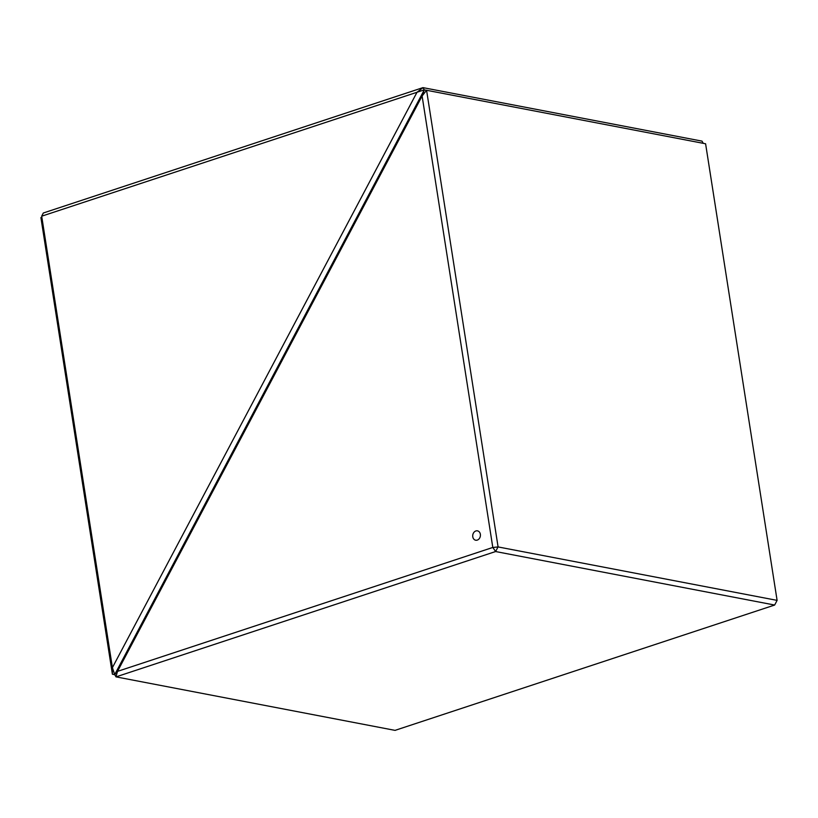 <?xml version="1.0" encoding="UTF-8"?>
<svg xmlns="http://www.w3.org/2000/svg" width="818" height="818" viewBox="0 0 818 818"><rect width="100%" height="100%" fill="white"/><g stroke="black" fill="none" stroke-linecap="round" stroke-linejoin="round"><path stroke-width="1.23" d="M480.36 534.277A4.765 3.824 100.9 0 1 475.667 540.217A4.765 3.824 100.9 0 1 472.773 536.782A4.765 3.824 100.9 0 1 477.467 530.851A4.765 3.824 100.9 0 1 480.36 534.277M475.667 540.217A4.765 3.824 100.9 0 1 472.773 536.782A4.765 3.824 100.9 0 1 477.467 530.851M116.013 676.875L395.033 730.372L774.636 605.044L495.606 551.536L116.013 676.875L114.714 674.625L117.506 671.374L115.951 676.823M422.108 96.013L117.506 671.374L492.804 547.457L422.108 96.013L424.256 89.919L114.714 674.625M495.616 551.496L492.855 547.487L498.029 546.925L495.606 551.536M114.643 674.574L112.414 674.226L112.403 667.631L114.714 674.584L424.256 89.919L422.967 87.628L701.987 141.125L703.265 143.324M498.029 546.925L777.1 600.381L705.597 143.774L426.577 90.277L422.129 95.982M426.577 90.277L498.08 546.884M424.276 89.919L426.495 90.266M777.1 600.381L774.636 605.044M41.687 216.167L43.323 212.997L41.687 216.167L112.403 667.631L417.006 92.27L424.194 89.868M114.735 674.676L112.403 674.226L40.9 217.568M422.967 87.628L43.323 212.997M422.957 87.669L417.037 92.25M417.006 92.27L41.708 216.187"/></g></svg>

